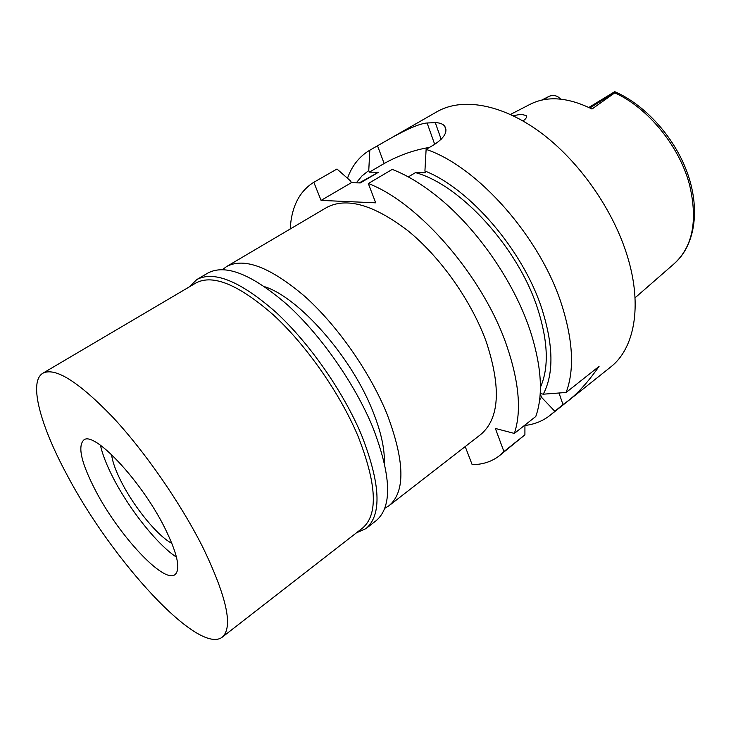 <?xml version="1.0" encoding="UTF-8"?>
<svg xmlns="http://www.w3.org/2000/svg" width="731" height="731" viewBox="0 0 731 731"><rect width="100%" height="100%" fill="white"/><g stroke="black" fill="none" stroke-linecap="round" stroke-linejoin="round"><path stroke-width="1.1" d="M560.732 99.133L557.881 96.73C555.332 95.359 552.49 95.185 549.337 96.209L541.653 100.12M510.466 114.447L529.692 104.524C546.943 95.615 567.713 97.113 591.991 109.029L614.771 92.855L615.274 92.079L614.734 91.658L588.857 107.457M522.994 120.926C526.101 118.806 527.152 117.015 526.156 115.553L521.029 114.246L513.217 115.754M384.351 462.622C384.744 448.231 380.732 430.669 372.317 409.963C350.926 356.299 298.988 297.736 264.896 286.78M222.526 269.593L226.619 266.532C244.236 257.166 270.287 267.107 304.763 296.357C337.366 325.551 369.959 372.116 387.037 414.048C404.819 461.234 405.495 491.78 389.075 505.669L384.725 508.347M389.075 505.669L480.559 434.643C499.428 418.854 501.365 387.997 486.362 342.071C471.678 301.391 440.83 257.568 408.309 231.051C373.769 204.616 346.448 196.822 326.355 207.659L226.619 266.532M290.198 229.004C291.468 206.864 299.344 191.294 313.818 182.284L321.083 200.404L375.688 202.825L368.314 183.536C418.772 202.478 483.328 276.738 506.747 345.708C519.147 382.176 521.678 411.416 514.359 433.428L495.371 428.457L503.924 451.566L499.547 455.632C491.908 461.581 482.78 464.587 472.153 464.651L465.492 447.317L464.578 447.052M368.314 183.536L392.245 169.4C407.048 175.138 422.381 184.44 438.235 197.297C476.95 228.547 513.345 280.932 529.573 328.913L531.41 334.451C541.689 368.269 543.142 395.608 535.786 416.478L514.359 433.428M321.083 200.404L351.337 182.704L350.697 181.069L336.973 169.016L313.818 182.284M429.444 147.434C413.984 149.956 398.888 155.319 384.15 163.516L369.383 172.15L378.494 172.251L360.356 182.914L351.337 182.704M540.2 393.525L543.27 394.192C553.943 373.779 553.468 345.251 541.817 308.601C522.939 250.258 469.832 188.662 424.921 170.999L425.552 172.726L415.464 172.626L408.318 176.911M499.547 455.632L524.913 434.835L524.931 425.067M503.924 451.566L524.913 434.835M540.401 387.339C549.118 367.684 548.122 341.24 537.431 307.998C517.859 247.361 460.091 184.523 415.464 172.626M540.2 393.57L541.479 397.253L539.597 400.003M543.27 394.192L566.132 392.465L599.054 366.405C586.335 384.488 574.301 397.189 562.952 404.517L559.032 393.04M424.921 170.999L426.118 149.389C477.398 166.339 540.565 237.474 561.837 305.174C573.104 340.993 574.529 370.087 566.123 392.465M426.118 149.389L434.068 144.701C444.485 137.821 448.03 131.653 444.704 126.189C442.904 123.923 439.77 122.744 435.292 122.644L427.114 122.991C415.245 123.941 393.707 136.459 379.005 144.939L369.804 150.211L368.762 170.524L369.383 172.15M562.952 404.517L549.995 415.4L610.559 367.099C634.225 348.897 642.723 306.472 627.554 256.837C613.41 209.779 578.742 160.464 539.917 132.009C501.009 103.564 461.709 97.461 437.047 111.688L379.005 144.939M347.49 178.245C351.976 165.718 359.405 156.37 369.804 150.211M356.317 182.823L361.936 175.961L368.762 170.524M378.494 172.251L359.268 182.887M549.995 415.4C542.804 421.038 534.452 424.391 524.931 425.469M554.665 411.124L541.479 397.253M111.56 454.554C112.464 461.901 115.891 471.331 121.83 482.835C134.714 507.972 157.942 536.271 171.886 543.361M113.625 478.732C106.89 465.775 102.486 454.6 100.412 445.197C102.486 454.6 106.89 465.775 113.625 478.732C129.716 509.854 157.448 544.732 176.482 557.168C157.448 544.732 129.716 509.854 113.625 478.732M95.587 490.647C118.586 535.065 163.762 584.051 175.047 574.584C180.886 569.239 177.405 553.55 164.603 527.535C141.22 480.532 93.559 430.212 83.69 440.108C77.468 446.504 81.433 463.344 95.587 490.647M67.38 475.561C40.607 426.191 28.143 381.838 42.891 373.203C55.127 367.035 78.281 381.536 112.364 416.725C144.93 451.575 181.096 503.833 203.291 548.213C226.994 597.775 233.299 627.426 222.224 637.176C198.403 655.433 111.816 560.037 67.38 475.561M222.224 637.176L362.558 528.074C378.302 514.688 376.776 484.013 357.971 436.041C339.97 393.333 306.517 345.443 273.604 315.116C238.845 284.697 212.986 273.97 196.018 282.934L42.891 373.203M189.265 286.917L196.822 279.553C214.128 270.415 240.462 281.28 275.825 312.164C309.314 342.967 343.314 391.652 361.543 435.073C380.559 483.776 382.039 514.944 366.003 528.568L356.362 532.89M366.003 528.568L376.163 520.655C392.52 506.784 391.35 475.561 372.682 426.986C354.736 383.711 320.936 335.337 287.438 304.854C252.058 274.308 225.55 263.699 207.933 273.019L196.822 279.553M615.109 91.823C646.341 105.483 675.947 139.1 688.173 175.212C700.325 211.25 694.587 246.173 673.991 263.873C692.796 246.877 697.968 220.47 689.507 184.651L689.479 184.568C679.355 146.099 647.794 107.64 614.771 92.855M543.489 99.736L549.337 96.209M441.177 139.329L435.292 122.644M427.114 122.991L434.689 144.327M384.15 163.516L377.516 145.798M615.274 92.079L589.88 107.96M673.991 263.873L635.038 297.828M526.53 116.722L526.156 115.553M445.974 129.816L444.704 126.189"/></g></svg>
